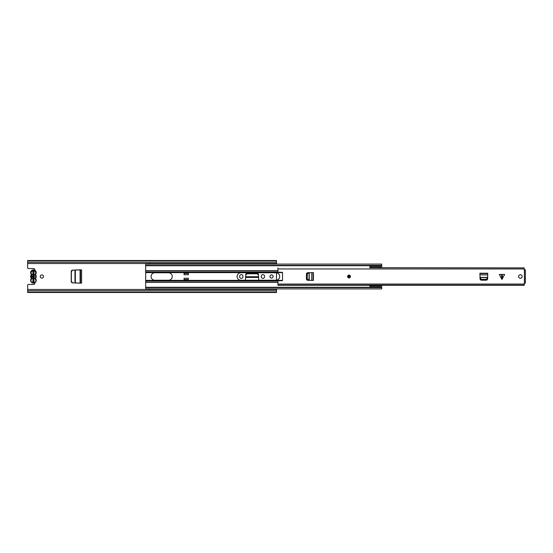 <?xml version="1.0" encoding="UTF-8"?>
<svg xmlns="http://www.w3.org/2000/svg" width="553" height="553" viewBox="0 0 553 553"><rect width="100%" height="100%" fill="white"/><g stroke="black" fill="none" stroke-linecap="round" stroke-linejoin="round"><path stroke-width="0.83" d="M43.473 276.5A1.597 1.597 0 0 0 41.869 274.903A1.597 1.597 0 0 0 40.272 276.5A1.597 1.597 0 0 0 41.869 278.097A1.597 1.597 0 0 0 43.473 276.5M273.12 276.5A1.597 1.597 0 0 0 271.523 274.903A1.597 1.597 0 0 0 269.926 276.5A1.597 1.597 0 0 0 271.523 278.097A1.597 1.597 0 0 0 273.12 276.5M249.838 288.922L249.838 289.364L254.387 289.364L254.387 288.922M71.219 281.442L71.219 271.558A1.424 1.424 0 0 1 72.567 270.141L81.602 269.85L81.602 283.15L72.567 282.86A1.424 1.424 0 0 1 71.219 281.442M247.17 273.154L257.055 273.154A1.424 1.424 0 0 1 258.472 274.502L258.763 280.233L258.624 277.426L245.601 277.426L245.463 280.233L245.753 274.502A1.424 1.424 0 0 1 247.17 273.154M239.67 276.749A1.638 1.638 0 0 0 241.308 278.387A1.638 1.638 0 0 0 242.94 276.749L242.94 276.251A1.638 1.638 0 0 0 241.308 274.613A1.638 1.638 0 0 0 239.67 276.251L239.67 276.749M261.286 276.749A1.638 1.638 0 0 0 262.917 278.387A1.638 1.638 0 0 0 264.555 276.749L264.555 276.251A1.638 1.638 0 0 0 262.917 274.613A1.638 1.638 0 0 0 261.286 276.251L261.286 276.749M34.611 270.147A1.065 1.065 0 0 0 33.692 268.537L28.362 268.537A0.712 0.712 0 0 1 27.65 267.825L27.65 263.525L276.5 263.525L276.5 264.078M27.65 290.74L276.5 290.74L276.5 292.143L27.65 292.15L276.5 292.143L276.5 292.496L27.65 292.496L27.65 285.175A0.712 0.712 0 0 1 28.362 284.463L33.692 284.463A1.065 1.065 0 0 0 34.611 282.853M276.5 272.809L276.5 280.191M276.5 288.922L276.5 289.475L27.65 289.475M27.65 263.525L27.65 260.504L276.5 260.504L276.5 263.525M276.5 290.74L276.5 289.475M27.65 260.857L276.5 260.857L27.65 260.85M33.788 281.83L33.788 280.855L33.076 280.855L33.076 281.83M33.788 271.17L33.788 280.855M33.788 272.145L33.076 272.145L33.076 280.855M33.076 272.145L33.076 271.17M245.726 274.959L247.15 273.79L257.076 273.79L258.5 274.959M80.081 283.15L75.353 283.005L75.353 269.995L80.081 269.85L80.081 283.15M72.664 282.866L71.365 281.449L71.365 271.551L72.664 270.134M35.344 277.986L35.855 276.5L35.344 274.143L35.855 272.664C34.238 269.539 32.627 269.539 31.016 272.664L31.673 274.578L31.673 278.422L31.016 280.336C30.159 283.212 36.712 283.212 35.855 280.336L35.344 278.857L35.627 278.2A0.353 0.353 0 0 0 35.627 278.636A2.772 2.772 0 0 1 33.436 283.115A2.772 2.772 0 0 1 31.245 278.636A0.353 0.353 0 0 0 31.321 278.422A0.353 0.353 0 0 1 31.245 278.636A2.772 2.772 0 0 0 33.436 283.115A2.772 2.772 0 0 0 35.627 278.636A0.353 0.353 0 0 1 35.627 278.2L35.627 278.2A2.772 2.772 0 0 0 35.627 274.8A0.353 0.353 0 0 1 35.627 274.364A2.772 2.772 0 0 0 33.436 269.885A2.772 2.772 0 0 0 31.245 274.364A0.353 0.353 0 0 1 31.245 274.8A2.772 2.772 0 0 0 31.245 278.2A0.353 0.353 0 0 1 31.321 278.422A0.353 0.353 0 0 0 31.245 278.2L31.314 278.359M33.968 274.288A2.274 2.274 0 0 1 33.968 278.712L33.968 277.343A0.995 0.995 0 0 0 33.968 275.657L33.968 271.17L32.904 271.17L32.904 275.657A0.995 0.995 0 0 0 32.904 277.343L32.904 278.712A2.274 2.274 0 0 1 32.904 274.288M33.968 278.712L33.968 281.83L32.904 281.83L32.904 278.712M35.558 274.641L35.344 275.014M501.958 274.44L504.619 274.44L501.958 279.383L499.297 274.44L501.958 274.44M350.443 276.5A1.424 1.424 0 0 0 349.019 275.076A1.424 1.424 0 0 0 347.602 276.5A1.424 1.424 0 0 0 349.019 277.924A1.424 1.424 0 0 0 350.443 276.5M522.15 276.5A1.777 1.777 0 0 0 520.373 274.723A1.777 1.777 0 0 0 518.596 276.5A1.777 1.777 0 0 0 520.373 278.277A1.777 1.777 0 0 0 522.15 276.5M313.046 272.588L307.8 272.712A1.424 1.424 0 0 0 306.431 274.136L306.431 278.864A1.424 1.424 0 0 0 307.8 280.288L313.399 280.412L313.399 272.588L313.046 272.588L313.046 280.412M479.914 273.583L480.039 278.83A1.424 1.424 0 0 0 481.463 280.198L486.191 280.198A1.424 1.424 0 0 0 487.615 278.83L487.739 273.23L479.914 273.23L479.914 273.583L487.739 273.583M369.888 285.307L277.924 285.307L277.924 281.145A0.353 0.353 0 0 1 278.27 280.793L282.196 280.682A0.353 0.353 0 0 0 282.542 280.323L282.542 272.677A0.353 0.353 0 0 0 282.196 272.318L278.27 272.207A0.353 0.353 0 0 1 277.924 271.855L277.924 268.945L524.209 268.945L524.209 269.809L525.35 269.829L525.35 283.171L524.382 283.191L524.382 269.809M524.382 283.191L524.209 285.307L380.588 285.307M369.888 267.693L524.209 267.887L524.209 268.945M277.924 268.945L277.924 267.887M380.588 267.693L524.209 267.887M277.924 285.113L524.209 285.113M481.435 279.369L486.225 279.369L487.663 277.565L479.99 277.565L481.449 279.7L486.225 279.369M487.642 278.104L486.211 279.7M481.449 279.7L480.011 278.104M307.268 274.101L307.268 278.899L309.065 280.336L309.065 272.664L306.929 274.115L307.268 278.899M308.526 280.316L306.929 278.885M306.929 274.115L308.526 272.684M349.731 276.5A0.712 0.712 0 0 1 349.019 277.212A0.712 0.712 0 0 1 348.314 276.5A0.712 0.712 0 0 1 349.019 275.788A0.712 0.712 0 0 1 349.731 276.5M237.113 276.5A3.733 3.733 0 0 0 240.845 280.233L275.968 280.233A3.733 3.733 0 0 0 279.7 276.5A3.733 3.733 0 0 0 275.968 272.767L240.845 272.767A3.733 3.733 0 0 0 237.113 276.5M154.812 272.767A3.733 3.733 0 0 0 151.08 276.5A3.733 3.733 0 0 0 154.812 280.233L168.534 280.233A3.733 3.733 0 0 0 172.266 276.5A3.733 3.733 0 0 0 168.534 272.767L154.812 272.767M145.674 265.419L381.729 265.419L381.729 264.078L145.674 264.078L145.674 282.23L277.924 282.23M184.073 278.277L184.073 280.378L188.338 280.378L188.338 278.277L184.073 278.277M188.338 274.723L188.338 272.622L184.073 272.622L184.073 274.723L188.338 274.723M145.674 287.581L145.674 288.922L381.729 288.922L381.729 287.581L145.674 287.581L145.674 282.23M381.729 285.307L381.729 287.581M381.729 267.693L381.729 265.419M149.939 263.29L148.722 264.32M149.939 264.078L149.939 263.525M145.674 287.263L369.888 287.263M380.588 287.263L381.729 287.263M145.674 265.737L369.888 265.737M380.588 265.737L381.729 265.737M149.939 289.71L148.722 288.68M149.939 288.922L149.939 289.475M184.073 279.521L188.338 279.521M184.073 280.233L188.338 280.233M188.338 273.479L184.073 273.479M188.338 272.767L184.073 272.767M369.888 267.887L369.888 265.419M369.888 287.581L369.888 285.113M380.588 267.887L380.588 265.419M380.588 287.581L380.588 285.113M34.134 275.788L34.134 277.212M27.65 262.26L276.5 262.26M245.636 276.728L258.59 276.728M80.538 283.15L80.538 269.85M74.98 282.984L74.98 270.016M80.462 283.15L80.462 269.85M35.344 274.143L35.205 274.703L35.344 274.143L35.627 274.364M34.327 270.41L32.544 270.41M31.742 270.935L31.016 272.664M502.331 274.44L502.331 279.016M277.924 284.055L524.209 284.055M501.585 279.016L501.585 274.44M479.914 274.896L487.739 274.896M479.983 277.392L487.67 277.392M311.733 272.588L311.733 280.412M309.238 272.657L309.238 280.343M349.378 276.5A0.353 0.353 0 0 0 349.019 276.147A0.353 0.353 0 0 0 348.666 276.5A0.353 0.353 0 0 0 349.019 276.853A0.353 0.353 0 0 0 349.378 276.5M145.674 280.385L282.542 280.385M145.674 272.615L282.542 272.615M145.674 281.021L277.945 281.021M145.674 282.334L277.924 282.334M145.674 270.666L277.924 270.666M145.674 270.77L277.924 270.77M145.674 271.979L277.945 271.979M369.888 285.804L380.588 285.804M380.588 286.82L369.888 286.82M369.888 266.18L380.588 266.18M380.588 267.196L369.888 267.196M148.812 263.525L148.239 264.078M148.812 289.475L148.239 288.922"/></g></svg>
